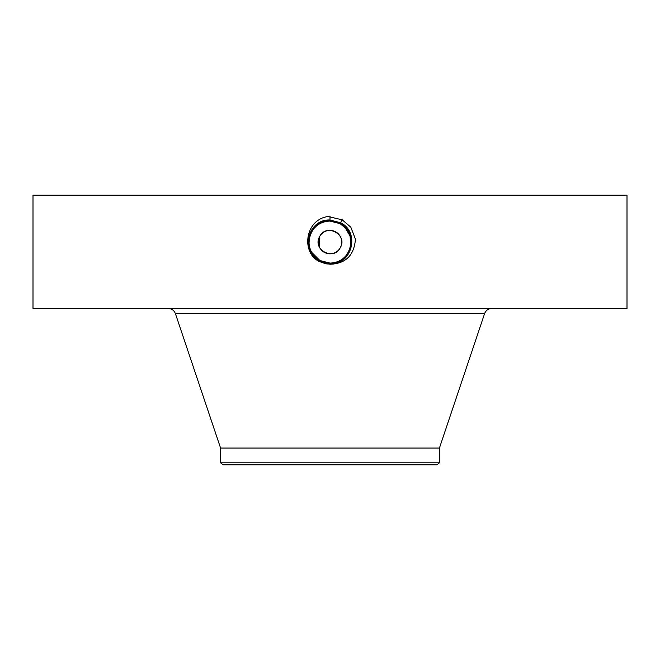 <?xml version="1.0" encoding="UTF-8"?>
<svg xmlns="http://www.w3.org/2000/svg" width="660" height="660" viewBox="0 0 660 660"><rect width="100%" height="100%" fill="white"/><g stroke="black" fill="none" stroke-linecap="round" stroke-linejoin="round"><path stroke-width="0.99" d="M319.217 237.493L319.506 247.318M439.42 462.825L220.58 462.825L223.162 464.805L436.837 464.805L439.42 462.825L439.42 448.058L484.597 313.607C485.876 310.382 488.243 308.674 491.708 308.492M319.712 236.47C311.825 249.398 333.679 261.319 340.288 247.706A11.723 11.723 0 0 1 324.382 252.376A11.723 11.723 0 0 1 319.712 236.47C326.32 222.857 348.175 234.778 340.288 247.706A11.723 11.723 0 0 0 335.618 231.8A11.723 11.723 0 0 0 319.712 236.47M220.58 462.825L220.58 448.058L439.42 448.058M348.373 231.907A21.005 21.005 0 0 0 340.065 223.649L329.992 221.084C321.841 221.38 315.695 225.027 311.57 232.015A21.005 21.005 0 0 0 310.225 249.158M310.992 251.031L311.619 252.244A21.005 21.005 0 0 0 319.019 259.999L324.192 262.276M326.131 262.729A21.005 21.005 0 0 0 330.016 263.092C338.159 262.796 344.305 259.149 348.43 252.161A21.005 21.005 0 0 0 349.784 235.034M340.593 260.221A21.005 21.005 0 0 0 348.43 252.161C353.496 240.512 350.707 231.008 340.065 223.649L335.659 221.859M333.44 221.364A21.005 21.005 0 0 0 312.163 231M315.884 257.639L319.935 260.527L326.024 262.713M349.024 250.99L350.147 248.02M350.947 243.639L349.94 235.48M348.34 231.85L345.337 227.733M344.272 226.677L340.065 223.649L334.48 221.57M350.592 246.238L350.138 236.123L344.974 227.353M343.579 226.058L340.065 223.649L329.992 221.084C321.832 221.389 315.686 225.035 311.57 232.015L311.553 232.039C308.146 238.73 308.154 245.454 311.586 252.194L319.927 260.535L329.992 263.117C350.65 264.396 359.403 232.832 340.114 223.583L330.008 220.993C309.284 219.706 300.498 251.377 319.852 260.65L329.992 263.249C350.798 264.536 359.601 232.757 340.18 223.459L330.008 220.852C309.144 219.557 300.3 251.443 319.786 260.774L319.786 260.774C300.3 251.452 309.136 219.565 330 220.852L330 220.993C309.268 219.714 300.498 251.386 319.861 260.659L330 263.257C350.79 264.545 359.601 232.765 340.18 223.468L330 220.712C308.995 219.417 300.11 251.51 319.721 260.898L330 263.53C351.466 264.767 359.683 232.419 340.312 223.212L330 220.572C308.459 219.334 300.226 251.782 319.654 261.022L330 263.67C351.599 264.916 359.873 232.361 340.378 223.096L330 220.432C308.319 219.186 300.028 251.848 319.588 261.146L330 263.81C351.739 265.064 360.063 232.303 340.445 222.973L330 220.291C308.179 219.046 299.838 251.914 319.522 261.269L330 263.95C351.879 265.213 360.261 232.237 340.51 222.849L330 220.151C308.047 218.897 299.64 251.971 319.457 261.393L330 264.091C352.027 265.353 360.451 232.172 340.576 222.725L330 220.019C307.906 218.749 299.45 252.037 319.39 261.509L325.85 263.835L330 264.091C352.019 265.353 360.451 232.172 340.576 222.725L330 220.011C307.906 218.749 299.45 252.029 319.39 261.509L329.959 264.231M472.387 308.492L627 308.492L627 195.195L33 195.195L33 308.492L472.387 308.492M315.166 256.954L319.927 260.535L330.008 263.117C350.658 264.388 359.403 232.823 340.106 223.583L329.992 221.084M325.85 263.835L319.457 261.393L330 263.95C351.887 265.204 360.261 232.237 340.51 222.849L330 220.16C308.047 218.897 299.648 251.971 319.457 261.385L330 263.81C351.747 265.056 360.071 232.295 340.445 222.973L330 220.291C308.187 219.037 299.838 251.905 319.522 261.261L330 263.678C351.607 264.916 359.873 232.361 340.378 223.088L330 220.432C308.327 219.186 300.028 251.839 319.588 261.137L330 263.538C351.458 264.767 359.683 232.427 340.312 223.22L330 220.572C308.467 219.334 300.226 251.773 319.654 261.022L330 263.398C350.922 264.693 359.791 232.708 340.246 223.344L330 220.712C309.004 219.417 300.11 251.501 319.721 260.898L330 263.389C350.938 264.685 359.791 232.7 340.246 223.336L330 220.712L330 216.455M330 264.231C345.667 263.744 354.148 255.387 355.435 239.167L350.807 227.155L342.169 219.813L328.185 216.521C305.291 219.285 300.572 252.236 319.341 261.599M348.826 251.402L350.212 247.797M350.658 245.866L350.988 241.222M346.211 228.731L340.065 223.649L340.37 223.096M313.269 254.785L319.935 260.527L313.252 254.768L311.602 252.219M342.284 219.599L340.378 223.096M342.02 220.093L341.781 220.523M319.927 260.535L330.008 263.092M220.58 448.058L175.403 313.607L484.597 313.607M342.152 219.846L341.913 220.283M342.086 219.97L341.847 220.407M175.403 313.607C174.124 310.382 171.757 308.674 168.292 308.492"/></g></svg>
